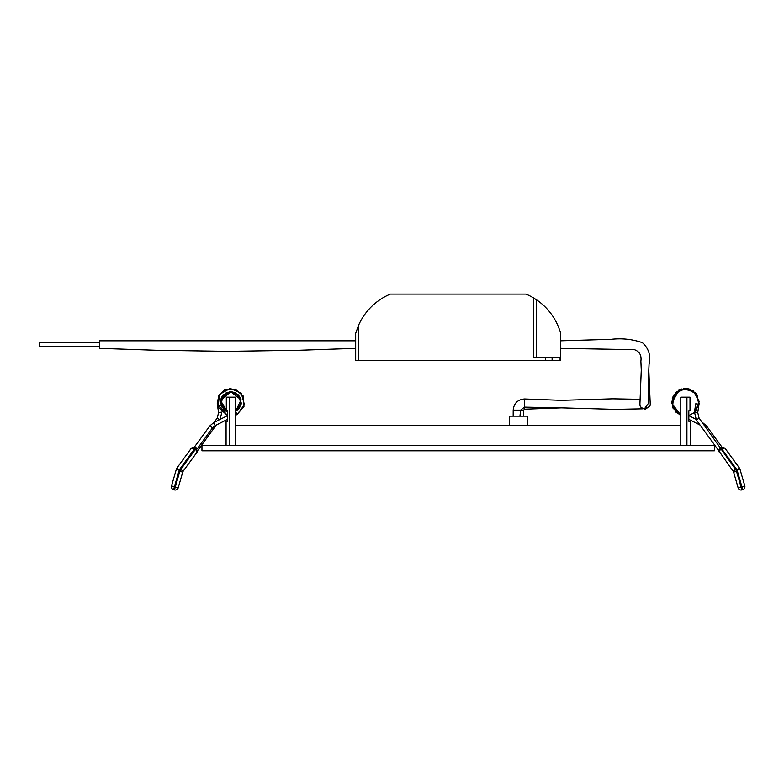 <?xml version="1.0" encoding="UTF-8"?>
<svg xmlns="http://www.w3.org/2000/svg" width="784" height="784" viewBox="0 0 784 784"><rect width="100%" height="100%" fill="white"/><g stroke="black" fill="none" stroke-linecap="round" stroke-linejoin="round"><path stroke-width="1.18" d="M355.681 348.331L299.361 350.252L227.625 351.35L155.898 350.252L99.48 348.331L99.48 340.795L355.681 340.795M559.149 360.385L559.149 357.377L560.638 357.377L560.638 360.385L545.576 360.385L545.576 357.377L552.112 357.377L552.112 360.385M358.7 360.385L355.681 360.385L355.681 333.259L358.7 324.968L358.7 360.385L545.576 360.385M545.576 357.377L533.512 357.377L533.512 297.881L536.53 299.802A60.28 60.28 0 0 1 560.638 333.259L560.638 357.377M560.638 333.259L560.158 331.642M533.512 297.881A60.28 60.28 0 0 0 525.976 294.078L390.344 294.078A60.28 60.28 0 0 0 358.7 324.968M559.149 357.377L552.112 357.377M39.2 346.518L99.48 346.518L39.2 346.518L39.2 342.608L99.48 342.608L39.2 342.608M522.046 416.147L517.989 416.147M523.722 416.147L523.692 410.12L513.197 410.12L513.167 416.147M523.692 410.12L524.476 409.199L524.476 407.131L520.605 410.12L519.949 416.147L522.095 416.147M516.94 416.147L514.814 416.147L516.94 416.147M524.476 409.199L561.344 407.856L524.476 407.131L524.476 398.978L561.344 400.33L612.814 398.821L640.116 399.311M509.404 425.193L509.404 416.147L527.485 416.147L527.485 425.193M690.253 445.39L690.253 421.273L688.832 421.273L688.832 410.728L690.008 410.728L690.008 397.165L680.796 397.165L680.796 425.193L235.523 425.193L235.523 445.39M714.361 445.39L201.958 445.39L201.958 450.81L714.361 450.81L714.361 445.39M680.796 425.193L680.796 445.39M226.311 410.728L227.497 410.728L226.311 410.728L226.311 397.165L229.408 397.165L229.408 445.39M227.497 410.728L227.497 421.273L226.076 421.273L226.076 445.39M229.408 397.165L235.523 397.165L235.523 425.193M686.921 397.165L686.921 445.39M196.5 447.978L197.058 452.113L197.637 450.192M197.627 450.633L216.257 425.055M220.578 403.799L222.862 395.499L230.545 391.745L238.463 394.969L241.305 403.103L235.523 411.531L237.14 414.432L235.523 415.128L237.209 414.413L244.432 404.671L241.237 393.098L230.182 388.433L219.589 394.332L218.03 407.053L227.497 415.52L217.227 403.76L218.765 395.685L224.626 389.932L235.161 389.099L243.158 395.93L243.991 406.406L237.131 414.452L235.523 415.265M197.068 452.113L183.182 471.174L197.058 452.113L195.49 449.095L196.402 447.899L195.383 447.184L191.463 448.036L176.861 468.087L191.463 448.027M178.184 487.864A3.018 3.018 0 0 1 174.46 489.922A3.018 3.018 0 0 0 178.184 487.864L182.721 472.115L178.184 487.864L175.293 487.031L174.46 489.922L173.587 489.677A3.018 3.018 0 0 1 171.529 485.943L176.4 469.028A3.018 3.018 0 0 1 176.861 468.087L179.291 469.861L176.4 469.028M195.49 449.095L194.814 448.605L195.667 447.37M194.814 448.605L191.463 448.036L194.736 446.909M194.422 448.34L195.383 447.184M195.608 447.331L179.291 469.861L174.42 486.776L171.529 485.943M179.82 471.282L182.721 472.115A3.018 3.018 0 0 1 183.182 471.174L180.741 469.4A6.027 6.027 0 0 0 179.82 471.282L175.293 487.031L174.42 486.776L173.587 489.677A3.018 3.018 0 0 1 172.647 489.216M195.784 449.33L196.666 448.125M180.741 469.4L196.461 447.948M718.693 450.555L719.261 452.113L718.693 450.192L720.947 447.184L724.867 448.036L739.469 468.087L724.867 448.036L721.545 448.585L719.242 450.957L720.535 449.33M718.703 450.633L696.388 419.999L694.457 412.021L695.751 403.799L699.024 404.319L696.006 393.382L685.892 388.423L675.465 392.686L671.721 403.397L680.796 415.138L676.053 412.257L671.692 401.79L676.572 391.618L687.421 388.59L696.976 394.695L699.024 404.319L696.976 394.705L689.018 388.893L678.797 390.148L672.27 398.076L673.084 408.239L680.796 415.157M699.014 404.328L697.731 412.531L694.457 412.021L697.731 412.531L699.063 418.048L735.578 469.4L733.148 471.174L719.134 451.3M735.578 469.4A6.027 6.027 0 0 1 736.499 471.282L741.037 487.031L738.136 487.864L733.608 472.115L738.136 487.864A3.018 3.018 0 0 0 741.87 489.922L741.037 487.031L741.899 486.776L737.029 469.861L720.653 447.37L724.867 448.027M744.8 485.943A3.018 3.018 0 0 1 743.683 489.216A3.018 3.018 0 0 0 744.8 485.943L739.929 469.028L744.8 485.943L741.899 486.776L742.742 489.677A3.018 3.018 0 0 0 743.683 489.216A3.018 3.018 0 0 1 742.742 489.677L741.87 489.922M739.929 469.028A3.018 3.018 0 0 0 739.469 468.087L737.029 469.861L739.929 469.028M720.712 449.193L719.928 447.899M733.148 471.174A3.018 3.018 0 0 1 733.608 472.115L736.499 471.282M718.987 451.643L718.693 450.192A1.509 0.921 2.8 0 0 719.242 450.957M721.829 448.389L720.947 447.184M536.53 299.802L536.53 357.377M640.126 406.014L641.243 407.749L645.046 409.366L649.907 406.122L650.269 404.75L648.809 370.077L648.368 403.456L644.918 408.15M194.55 446.86L209.779 425.947L213.62 422.674L215.12 425.634L227.497 419.342M209.779 425.947L212.454 427.907L215.12 425.634M219.51 419.685L217.256 418.048L214.052 422.458M221.441 412.178L218.599 412.531L217.256 418.048M702.65 422.958L702.278 422.458M705.424 426.77L706.551 425.947L702.709 422.674M699.063 418.048L696.388 419.999M513.197 410.12C513.902 403.309 517.656 399.595 524.476 398.978M560.638 348.331L634.423 349.654C639.558 351.516 641.704 355.358 640.881 361.189L641.273 370.077L639.92 404.044M648.809 370.077L649.054 364.423C650.965 355.681 648.77 348.429 642.449 342.677C632.531 339.207 622.104 338.071 611.177 339.296L560.638 340.795M646.31 407.641L644.948 408.141C642.9 408.699 641.273 407.945 640.077 405.877L639.832 403.241M561.344 407.856L615.048 409.366L642.733 408.827M650.299 404.446L650.308 403.78M213.62 422.674L227.497 415.628M197.225 448.82L212.454 427.907M219.941 419.999L221.872 412.021M218.599 412.531L217.305 404.319M227.497 412.07L221.519 406.749L221.029 398.742L226.968 392.51L235.504 392.804L240.953 399.379L239.649 407.886L235.523 411.541L240.845 405.357L240.149 397.331L233.926 392.186L225.851 393.039L220.51 403.172L227.497 412.051L220.569 400.555L230.751 391.735L241.06 399.771L235.523 411.541L241.247 403.574L237.768 394.313L229.163 391.902L221.843 396.939L221.108 405.759L227.497 412.08M227.497 412.051L223.999 410.022L220.451 402.182L223.95 394.381L232.093 391.804L239.483 396.234L241.002 404.75L235.651 411.502L241.256 403.495L238.287 394.793L229.683 391.804L221.999 396.704L221.117 405.857L227.497 412.041L220.98 405.446L222.352 396.175L230.418 391.745L238.787 395.342L241.158 404.142L235.631 411.492M695.849 419.195L688.832 415.628M700.063 425.055L688.832 419.342M680.796 415.265L679.199 414.452M721.78 446.86L706.551 425.947M694.379 412.639L688.832 415.52L694.448 412.57L699.171 401.408L693.34 390.922L681.492 388.991L672.594 397.214L672.927 407.945L680.796 415.138L671.702 403.123L679.209 389.903L688.744 388.825L696.662 394.225L699.142 403.358L695.055 412.012L699.083 403.897L695.124 392.451L683.785 388.492L673.711 395.018L672.564 407.072L680.796 415.128"/></g></svg>
